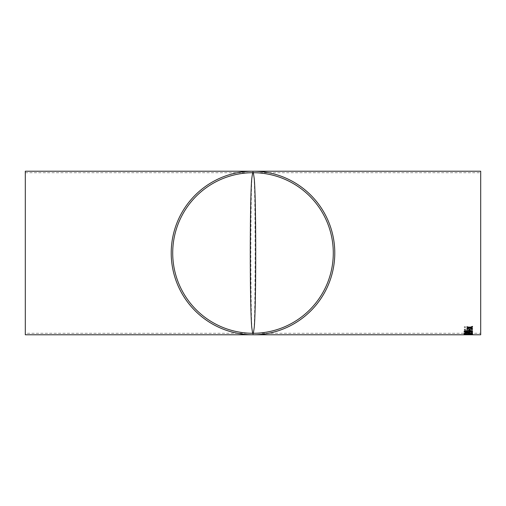 <?xml version="1.0" encoding="UTF-8"?>
<svg xmlns="http://www.w3.org/2000/svg" width="506" height="506" viewBox="0 0 506 506"><rect width="100%" height="100%" fill="white"/><g stroke="black" fill="none" stroke-linecap="round" stroke-linejoin="round"><path stroke-width="0.38" stroke-dasharray="2.53 1.9" d="M253 334.782L253.993 328.698C254.644 323.075 255.037 297.933 255.176 253.272C255.043 208.377 254.651 183.045 253.987 177.277L253 171.218L252.013 177.277C251.349 183.045 250.957 208.377 250.824 253.272C250.963 297.933 251.355 323.075 252.007 328.698L253 334.782M480.7 334.782L480.7 171.218M469.454 334.782L465.033 334.763M468.784 334.757L469.46 334.782M470.289 334.713L471.352 334.782M464.274 334.574L472.49 334.605L464.274 334.428M471.516 334.143L472.49 334.15L472.49 333.29L466.349 333.947L465.033 333.72L466.222 333.252L464.059 333.713L466.336 334.112L471.516 333.505L471.516 334.143L472.49 334.074L472.49 333.214L466.349 333.878L465.033 333.644L466.222 333.176L464.059 333.637L466.336 334.036L471.516 333.429L471.516 334.068M469.138 333.087L470.112 333.093L470.112 332.436L469.138 332.429L469.138 333.087L470.112 333.024L470.112 332.366L469.138 332.353L469.138 333.011M468.183 331.683L470.226 332.195L472.49 331.417L472.49 330.526L464.274 330.386L464.274 331.31L466.355 332.062L468.183 331.607L470.226 332.119L472.49 331.341L472.49 330.45L464.274 330.31L464.274 331.24L466.355 331.987L468.183 331.607M472.49 329.76L472.49 329.355L468.815 329.305L468.815 327.496L472.49 327.559L472.49 327.059L464.274 326.876L464.274 327.382L467.734 327.471L467.734 329.279L464.274 329.204L464.274 329.615L472.49 329.76L472.49 329.286L468.815 329.229L468.815 327.42L472.49 327.483L472.49 326.971L464.274 326.806L464.274 327.306L467.734 327.395L467.734 329.21L464.274 329.128L464.274 329.545L472.49 329.691M25.3 333.29L25.3 172.71L25.3 333.29L480.7 333.29L480.7 172.71L480.7 333.29M25.3 171.218L25.3 334.782M25.3 172.71L480.7 172.71M470.175 327.743L472.49 328.4L472.49 329.008M466.975 329.001L466.975 328.35L468.929 327.755M466.975 327.287L466.975 326.604L469.549 327.433L472.49 326.294L472.49 327.04M467.734 330.741L467.734 331.228L466.481 331.664L465.248 331.253L465.248 330.696L467.734 330.741L467.734 331.228M471.516 330.791L471.516 331.303L470.144 331.803L468.708 331.272L468.708 330.753L471.516 330.791L471.516 331.303M467.734 331.303L466.481 331.664M466.481 331.74L465.248 331.253M465.248 331.329L465.248 330.696M465.248 330.766L467.734 330.816M471.516 331.379L470.144 331.803M470.144 331.879L468.708 331.272M468.708 331.348L468.708 330.753M468.708 330.829L471.516 330.867M465.033 334.782L468.493 334.782M468.493 334.757L469.442 334.713M469.138 334.706L470.112 334.706M464.078 334.162L468.328 333.694L472.579 334.105M465.033 334.118L471.624 334.074M472.49 332.448L472.49 333.574M465.033 333.056L466.33 333.327M464.059 333.138L466.336 332.455L471.516 333.296L471.516 332.385L472.49 332.372M464.065 331.544L464.059 331.506C464.527 330.88 465.95 330.557 468.328 330.544C470.675 330.456 472.098 330.728 472.598 331.354L472.591 331.392M465.033 331.481L468.328 331.904L471.624 331.367M469.138 330.31L469.138 329.166L470.112 329.147L470.112 330.291"/><path stroke-width="0.76" d="M253 334.782A81.782 81.782 0 0 0 334.782 253A81.782 81.782 0 0 0 253 171.218A81.782 81.782 0 0 0 171.218 253A81.782 81.782 0 0 0 253 334.782L25.3 334.782L25.3 171.218L480.7 171.218L480.7 334.782L253 334.782M470.112 330.291L469.138 330.31L469.138 329.242L470.112 329.216L470.112 330.291M468.328 332.259C465.963 332.36 464.54 332.132 464.059 331.582C464.54 330.949 465.963 330.627 468.328 330.614C470.688 330.532 472.111 330.804 472.598 331.43C472.111 332.012 470.688 332.284 468.328 332.259L468.328 332.183C465.969 332.284 464.546 332.056 464.059 331.506M471.516 332.461L472.49 332.448L472.49 333.574L466.349 332.803L465.033 333.131L466.222 333.618L464.059 333.138L466.336 332.531L471.516 333.372L471.516 332.461M472.598 334.143L464.059 334.2L468.328 333.77L472.598 334.143M470.112 334.706L469.138 334.523L470.112 334.706M471.352 334.782L469.454 334.782M469.277 334.763L468.784 334.757M472.49 328.476L472.49 329.008L469.549 328.128L466.975 329.001L466.975 328.426L468.929 327.831L466.975 327.287L466.975 326.68L469.549 327.508L472.49 326.37L472.49 327.04L470.175 327.818L472.49 328.476M253 172.71A80.29 80.29 0 0 0 172.71 253A80.29 80.29 0 0 0 253 333.29A80.29 80.29 0 0 0 333.29 253A80.29 80.29 0 0 0 253 172.71L253 172.71C253.063 171.211 253.474 173.172 254.233 178.593C254.879 184.69 255.713 207.656 255.726 252.81C255.72 297.851 254.891 321.24 254.233 327.414C253.474 332.828 253.063 334.789 253 333.29C252.937 334.789 252.526 332.828 251.767 327.414C251.109 321.24 250.28 297.844 250.274 252.81C250.287 207.656 251.121 184.69 251.767 178.593C252.526 173.172 252.937 171.211 253 172.71M472.49 328.932L469.549 328.052L466.975 328.925M468.929 327.831L466.975 327.211M472.49 326.971L470.175 327.818M468.493 334.757L466.76 334.744M466.76 334.77L465.033 334.763M470.112 334.63L469.138 334.63M472.598 334.068L464.059 334.131M468.328 333.859L465.033 334.194L471.624 334.15L465.033 334.194M471.624 334.15L468.328 333.935M472.49 333.505L466.349 332.733L465.033 333.131M466.33 333.327L464.059 333.062M472.598 331.354C472.117 331.936 470.694 332.208 468.328 332.183M468.328 330.892L465.033 331.557L468.328 331.974L471.624 331.443L468.328 330.892L465.033 331.557M471.624 331.443L468.328 330.968M470.112 330.216L469.138 330.235M468.486 334.782L465.058 334.782"/></g></svg>
